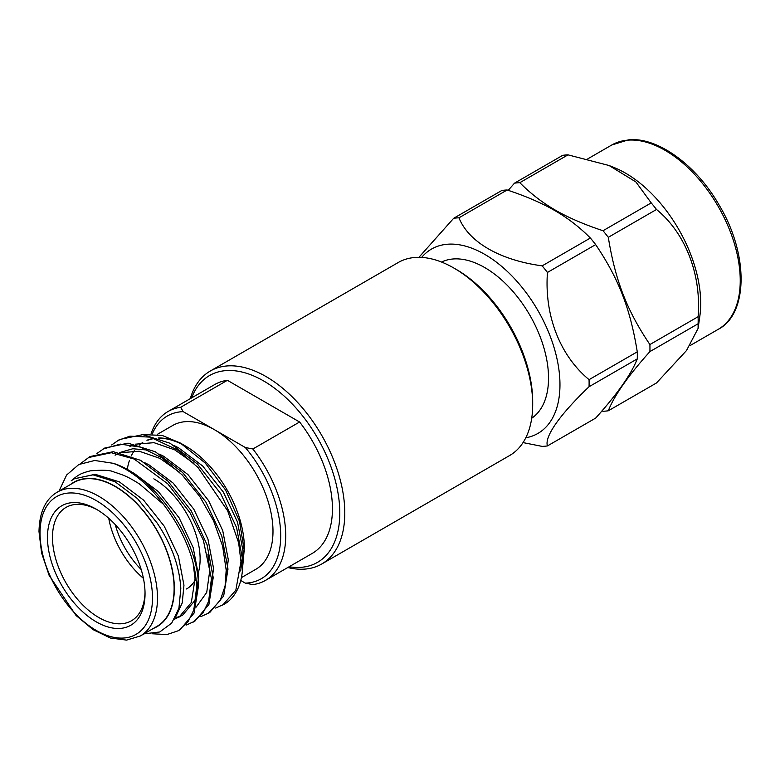 <?xml version="1.0" encoding="UTF-8"?>
<svg xmlns="http://www.w3.org/2000/svg" width="780" height="780" viewBox="0 0 780 780"><rect width="100%" height="100%" fill="white"/><g stroke="black" fill="none" stroke-linecap="round" stroke-linejoin="round"><path stroke-width="1.17" d="M531.716 418.236A90.256 52.104 -120 0 0 543.143 345.345A90.256 52.104 -120 0 0 484.712 267.56A90.256 52.104 -120 0 0 441.538 262.051M321.711 564.018L509.613 455.54A111.423 64.331 -120 0 0 532.691 404.527A111.423 64.331 -120 0 0 453.901 268.067A111.423 64.331 -120 0 0 453.901 268.057A111.423 64.331 -120 0 0 398.19 262.538L210.288 371.026A111.423 64.331 60 0 1 266 376.545A111.423 64.331 60 0 1 338.793 474.727A111.423 64.331 60 0 1 321.711 564.018A111.423 64.331 60 0 1 287.781 567.528M127.247 469.648A83.343 48.116 60 0 1 129.363 460.707M131.255 455.978A83.343 48.116 60 0 1 134.248 450.752M139.191 445.156A83.343 48.116 60 0 1 142.75 442.474M146.942 440.281A83.343 48.116 60 0 1 154.274 438.282M158.233 437.96A83.343 48.116 60 0 1 182.949 444.61M141.872 434.567L162.162 435.415L180.297 443.02L185.435 445.985A83.343 48.116 60 0 1 244.364 548.067L242.736 566.183M180.297 443.02L205.257 463.057L225.625 490.103L239.538 521.42L244.364 551.294M153.426 628.417A83.343 48.116 -120 0 0 174.33 588.5A83.343 48.116 -120 0 0 135.642 502.261A83.343 48.116 -120 0 0 70.376 484.565M144.027 633.847L159.724 631.975L171.707 623.113L178.942 608.146L180.814 588.5C179.527 566.524 171.62 544.684 157.082 522.98L137.475 498.586L115.079 481.757L93.005 474.835L74.295 478.764L71.194 480.821C78.097 475.147 79.618 473.606 90.266 470.857C102.707 469.774 110.623 470.155 113.987 472.007C123.962 475.205 127.442 476.482 139.288 483.844L163.439 504.28C194.971 545.805 196.15 577.814 196.648 587.164L193.83 609.931L188.204 621.562L178.288 630.747L166.969 634.55L152.5 633.789M58.997 491.137L66.622 475.02L78.819 464.51L94.721 460.483L113.178 463.3A97.5 56.287 60 0 1 163.439 504.28M57.233 492.151L73.866 482.547A83.05 47.95 60 0 1 137.865 504.806A83.05 47.95 60 0 1 174.115 588.383A83.05 47.95 60 0 1 156.916 626.399L140.293 636.002A83.05 47.95 60 0 0 157.492 597.987A83.05 47.95 60 0 0 121.241 514.4A83.05 47.95 60 0 0 57.233 492.151C45.474 499.122 39.4 512.275 39 531.619L41.584 552.962L49.13 575.386L76.06 615.498L93.034 629.626L110.38 638.02L126.565 640.107L140.293 636.002M145.041 593.687A68.981 39.829 60 0 1 96.262 621.845A68.981 39.829 60 0 1 47.483 537.361A68.981 39.829 60 0 1 96.262 509.194A68.981 39.829 60 0 1 145.041 593.687M97.529 509.944A65.452 37.791 -120 0 0 66.037 507.4A65.452 37.791 -120 0 0 52.484 537.361A65.452 37.791 -120 0 0 81.052 603.223A65.452 37.791 -120 0 0 131.489 620.753A65.452 37.791 -120 0 0 145.022 592.215M200.119 556.111L200.119 558.997A65.452 37.791 60 0 1 198.461 572.188M195.078 580.34A65.452 37.791 60 0 1 186.556 588.958M143.413 578.331A65.452 37.791 60 0 1 108.742 518.281M115.264 524.618A61.913 35.743 -120 0 0 141.19 569.517M111.638 444.98L119.535 439.51L142.818 434.635L170.128 443.274L197.428 464.032L220.72 493.662L236.584 527.582L242.755 560.547C243.155 578.75 238.563 592.186 228.989 600.853A97.5 56.287 -120 0 1 224.172 604.246L215.66 608.059M117.751 440.534L129.938 436.156L150.091 437.122L177.45 449.885L197.945 467.435L227.653 510.812L238.651 542.851L240.961 561.581L235.823 590.265L222.631 605.143M96.886 453.502L104.754 448.032L128.047 443.157L155.357 451.796L182.656 472.553L205.949 502.193L221.812 536.114L227.984 569.078L223.665 595.978L209.644 612.641L200.879 616.6M102.98 449.065L120.276 444.113L140.429 447.106L161.723 457.743L182.218 474.971L199.748 496.48L213.583 520.884L222.631 546.146L226.19 570.112L225.089 585.995L220.194 600.542L207.841 613.684M80.252 463.808L89.983 456.563L113.276 451.688L140.576 460.327L167.885 481.084L191.178 510.725L207.041 544.645L213.213 577.6L208.894 604.51L194.864 621.173L186.108 625.121M88.198 457.597L111.306 452.712L134.16 459.04L167.758 483.815L190.028 512.792L203.375 540.267L211.419 578.643L208.621 601.331L203.005 612.983L193.06 622.216M113.178 463.3C154.713 475.654 198.569 539.887 198.442 586.131L194.113 613.031L180.092 629.704L178.288 630.747M241.42 577.609L255.791 569.322A83.05 47.95 -120 0 0 272.99 531.297A83.05 47.95 -120 0 0 214.266 429.585A83.05 47.95 -120 0 0 172.741 425.47L157.277 434.392M185.562 446.296A83.05 47.95 -120 0 0 158.954 438.223M154.889 438.487A83.05 47.95 -120 0 0 147.966 440.183M508.219 190.339L514.508 183.163A125.239 72.306 60 0 1 517.12 182.861A125.239 72.306 60 0 1 519.802 182.686C530.527 193.499 542.392 202.654 555.409 210.171C568.405 217.678 584.279 224.533 603.008 230.724A125.239 72.306 60 0 1 608.303 237.315C615.274 280.381 626.808 310.343 649.906 344.546A125.239 72.306 60 0 1 649.906 351.604C628.115 375.843 614.25 395.577 608.303 410.787A125.239 72.306 60 0 1 603.008 411.265L601.946 410.914M609.092 165.516L635.895 181.945L651.212 202.897A125.239 72.306 -120 0 1 656.506 209.479C685.337 233.005 701.483 274.277 698.11 316.709A125.239 72.306 -120 0 1 698.11 323.768L698.1 328.409L699.865 315.959A106.431 61.445 60 0 0 614.192 167.573L609.092 165.516L568.006 154.859A125.239 72.306 -120 0 0 565.334 155.025A125.239 72.306 -120 0 0 562.712 155.327L514.508 183.163M698.1 328.409L686.478 350.561L656.506 382.96L608.303 410.787M590.372 238.027C579.637 227.214 567.772 218.059 554.755 210.541C541.759 203.034 525.886 196.18 507.156 189.989L458.952 217.815C468.751 242.102 499.814 260.159 542.158 265.853L590.372 238.027A125.239 72.306 -120 0 1 595.667 244.608L547.453 272.444C544.284 315.178 559.767 355.407 589.056 379.665L637.27 351.839C630.298 308.773 618.755 278.811 595.667 244.608M523.039 442.591L542.158 446.394A125.239 72.306 -120 0 0 544.84 446.219A125.239 72.306 -120 0 0 547.453 445.916L595.667 418.09C617.448 393.841 631.322 374.117 637.27 358.898A125.239 72.306 -120 0 0 637.27 351.839M421.658 257.41A106.431 61.445 60 0 1 447.086 244.267A106.431 61.445 60 0 1 548.847 332.826A106.431 61.445 60 0 1 525.788 437.785M637.27 358.898L589.056 386.724C559.962 414.492 544.264 436.722 547.453 445.916M589.056 386.724A125.239 72.306 -120 0 0 589.056 379.665M547.453 272.444A125.239 72.306 -120 0 0 542.158 265.853M458.952 217.815A125.239 72.306 -120 0 0 456.281 217.981A125.239 72.306 -120 0 0 453.658 218.293L501.862 190.457A125.239 72.306 -120 0 1 504.484 190.154A125.239 72.306 -120 0 1 507.156 189.989M289.156 566.738A107.884 62.293 -120 0 0 338.676 497.338A107.884 62.293 -120 0 0 263.503 380.874A107.884 62.293 -120 0 0 191.656 397.868M456.407 269.51L453.901 268.067L456.407 269.51A107.884 62.293 60 0 1 532.691 401.642L532.691 404.527M190.281 398.658A111.423 64.331 60 0 1 210.288 371.026M252.876 584.61L245.329 583.138A93.961 54.249 -120 0 0 280.702 535.753A93.961 54.249 -120 0 0 245.329 447.515L252.876 448.988A97.5 56.287 60 0 1 265.512 580.379A97.5 56.287 60 0 1 252.876 584.61M151.096 433.807A97.5 56.287 60 0 1 168.022 411.518A97.5 56.287 60 0 1 180.658 407.287L183.193 411.645A93.961 54.249 -120 0 0 152.334 433.856M180.658 407.287L227.389 380.308L299.608 422L252.876 448.988M245.329 447.515L183.193 411.645M240.757 580.495L245.329 583.138M418.918 257.322L453.658 218.293M698.11 323.768L649.906 351.604M656.506 209.479L608.303 237.315M649.906 344.546L698.11 316.709M568.006 154.859L519.802 182.686M603.008 230.724L651.212 202.897M74.11 478.871L95.141 474.289L119.369 481.865L143.598 500.136L164.278 526.246L178.405 556.15L183.963 585.205L182.227 602.94L175.793 616.668M129.987 471.256L134.141 473.333L158.369 491.605L179.049 517.725L193.177 547.628L198.734 576.673L195.019 600.376L182.744 615.04L174.369 619.281M180.853 616.024L175.12 617.965M144.758 462.725L148.912 464.802L173.141 483.073L193.82 509.194L207.948 539.097L213.505 568.152L211.175 588.032M119.701 452.566L132.805 448.753L148.102 450.109M159.539 454.194L163.693 456.271L187.922 474.552L208.601 500.662L222.719 530.566L228.277 559.621L225.956 579.442M174.31 445.673L178.464 447.74L202.693 466.021L223.373 492.131L237.49 522.034L243.058 551.09L240.718 570.98M193.147 563.326L195.039 578.809L191.334 602.511L179.049 617.165M207.909 554.697L209.81 570.277L206.72 592.42L196.16 607.113M194.308 608.351L193.82 608.644M115.089 455.208L118.141 453.658M120.49 452.722L139.23 451.21L159.998 458.406L179.41 472.163M129.86 446.677L132.941 445.117M135.262 444.19L154.001 442.679L174.769 449.875L193.928 463.408M153.835 478.842A65.452 37.791 60 0 1 200.119 558.997M265.512 580.379L312.253 553.4A97.5 56.287 -120 0 0 299.608 422M227.389 380.308A97.5 56.287 -120 0 0 214.753 384.53L168.022 411.518M40.034 533.062A79.511 45.913 60 0 1 96.262 500.594A79.511 45.913 60 0 1 152.49 597.987A79.511 45.913 60 0 1 96.262 630.445A79.511 45.913 60 0 1 40.034 533.062M627.354 140.195A106.431 61.445 60 0 1 724.688 218.741A106.431 61.445 60 0 1 718.195 329.345C748.039 314.213 749.073 254.534 719.043 204.925C695.887 164.365 656.692 136.529 628.29 139.893L611.764 145.002A106.431 61.445 60 0 1 627.354 140.195M690.163 345.53L718.195 329.345M587.827 158.828L611.764 145.002"/></g></svg>
